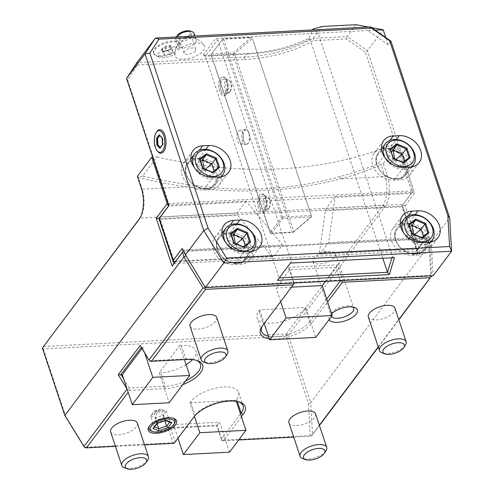 <?xml version="1.0" encoding="UTF-8"?>
<svg xmlns="http://www.w3.org/2000/svg" width="494" height="494" viewBox="0 0 494 494"><rect width="100%" height="100%" fill="white"/><g stroke="black" fill="none" stroke-linecap="round" stroke-linejoin="round"><path stroke-width="0.37" stroke-dasharray="2.47 1.85" d="M269.335 338.828A28.072 12.27 161.6 0 0 311.634 323.249L327.658 301.914M293.72 437.128L311.09 436.227L319.352 425.235M378.25 346.85L398.757 319.556M241.412 416.708L223.331 440.772L238.682 439.975M115.448 446.36L144.532 444.853M182.774 384.647A28.072 12.27 -18.4 0 1 165.021 388.63L129.508 390.47L128.144 392.292M331.591 313.733A14.913 6.521 161.6 0 0 329.869 315.715A14.913 6.521 161.6 0 0 329.171 319.544M394.978 308.188A14.036 6.138 -18.4 0 1 389.778 315.58A14.036 6.138 -18.4 0 1 376.181 319.908A14.036 6.138 -18.4 0 1 368.339 317.049M315.573 413.867A14.036 6.138 -18.4 0 1 310.374 421.259A14.036 6.138 -18.4 0 1 296.777 425.587A14.036 6.138 -18.4 0 1 288.934 422.728M216.699 317.42A14.036 6.138 -18.4 0 1 211.506 324.811A14.036 6.138 -18.4 0 1 197.903 329.14A14.036 6.138 -18.4 0 1 190.06 326.281M137.295 423.099A14.036 6.138 -18.4 0 1 132.102 430.49A14.036 6.138 -18.4 0 1 118.498 434.819A14.036 6.138 -18.4 0 1 110.656 431.96M205.133 287.298L205.319 286.958L186.09 255.762L185.8 255.929M182.694 250.254L186.09 255.762L184.663 251.471L427.489 238.892L428.916 243.19L428.594 237.521L428.026 235.817L419.128 247.661L405.179 205.732L403.82 205.479L402.962 206.727L416.911 248.655L418.27 248.908L419.128 247.661M294.22 283L289.811 269.749L288.459 267.421L293.442 282.395L205.319 286.958L205.325 287.607M168.158 203.577L413.083 190.894L397.639 144.476L383.27 163.607L381.436 164.422L377.929 163.885L392.298 144.748L396.108 144.557L412.045 192.475L414.762 192.981L367.443 50.721L365.43 52.333L396.108 144.557L397.639 144.476M137.363 65.035L244.308 59.496L244.493 57.088L136.912 62.658L137.363 65.035L127.582 79.88L169.22 205.047L246.061 201.07L282.525 244.876L273.627 256.719L271.725 256.17L237.694 215.285L237.163 212.914L245.382 201.978L334.518 197.365L326.306 208.295L325.398 210.74L319.266 253.712L319.729 254.336L327.948 243.4L183.478 250.884L183.305 251.218L184.663 251.471M182.132 248.556L184.163 249.97L282.525 244.876M159.358 218.694L401.776 206.14L413.083 190.894L411.36 193.382L334.518 197.365L335.204 196.451L328.627 242.492L426.989 237.398L428.026 235.817M335.204 196.451L412.045 192.475L403.147 204.318L403.82 205.479M246.061 201.07L245.382 201.978L168.534 205.961M405.179 205.732L414.762 192.981M173.9 263.635L416.72 251.063L401.776 206.14L403.147 204.318L326.306 208.295M288.311 335.352L286.952 335.099L286.094 336.34L308.441 403.53L310.732 402.734L288.311 335.352L384.832 206.893A22.81 10.954 -93 0 0 387.253 175.586L383.27 163.607M319.439 425.501L312.548 434.683L310.732 402.734L429.836 244.215L428.916 243.19L430.743 275.282L433.102 275.806L431.206 242.393L449.688 217.798M402.135 205.473L418.072 253.391L428.341 239.726L429.836 244.215L431.633 275.887M244.308 59.496A212.309 161.439 36.9 0 0 313.35 40.687L346.269 38.983L365.43 52.333M141.352 188.319L142.204 189.153L138.345 177.537A440.407 334.889 36.9 0 0 187.004 186.831L187.51 184.435A438.653 333.555 36.9 0 1 142.71 176.062L157.086 156.931L152.714 157.16M157.086 156.931A438.653 333.555 36.9 0 0 392.298 144.748M346.269 38.983L347.091 36.544L367.443 50.721L383.183 29.77M371.525 27.596L368.481 27.028M355.989 24.7L347.091 36.544L313.215 38.297L313.35 40.687M390.908 41.101L388.167 44.744L385.765 37.513M431.206 242.393L428.594 237.521M156.728 131.775A11.782 5.656 -93 0 0 155.733 147.576A11.782 5.656 -93 0 0 157.747 151.467M382.825 258.276L309.911 39.094L309.059 38.229A210.555 160.105 -143.1 0 1 247.228 53.445L204.201 55.674L204.887 54.76L203.349 54.84L215.668 38.446L318.167 33.135L313.999 29.85M370.556 26.923L367.82 30.566L318.167 33.135L392.39 256.256L391.915 257.8M178.05 49.962A10.46 4.576 161.6 0 0 165.138 48.492A10.46 4.576 161.6 0 0 160.062 57.285A10.46 4.576 161.6 0 0 175.216 53.735A15.536 6.793 -18.4 0 0 174.993 55.476A15.536 6.793 -18.4 0 0 187.14 58.842A15.536 6.793 -18.4 0 0 203.442 50.493A15.536 6.793 -18.4 0 0 204.355 45.707A15.789 15.789 0 0 0 193.401 38.032A9.652 4.218 161.6 0 0 179.168 42.768A9.652 4.218 161.6 0 0 178.686 43.336A15.789 11.973 37.2 0 0 178.087 44.046A15.789 11.973 37.2 0 0 176.383 47.813A13.912 6.082 -18.4 0 1 180.168 44.485L180.427 45.115L178.05 49.962A15.536 6.793 -18.4 0 1 192.981 43.416A15.536 6.793 -18.4 0 1 204.355 45.707M203.349 54.84L205.381 56.26L217.706 39.86L215.668 38.446M290.386 263.061L291.429 261.487L217.706 39.86M394.478 257.67L392.39 256.256M309.059 38.229L312.659 29.918M279.258 277.875L277.381 280.37M309.911 39.094A212.309 161.439 -143.1 0 1 248.414 54.031L233.224 54.815L292.201 232.118L270.638 233.23L211.66 55.933L205.381 56.26L204.201 55.674M291.429 261.487L279.104 277.881L204.887 54.76M292.201 232.118L293.127 232.254L293.763 231.525L234.582 53.63L233.662 53.494L233.026 54.217L233.224 54.815L211.66 55.933L211.055 54.636L222.936 38.767L251.551 37.285L233.353 52.765L211.574 53.889M270.638 233.23L270.132 232.736L211.055 54.636M233.026 54.217L211.463 55.334M248.414 54.031L247.228 53.445L244.493 57.088A210.555 160.105 36.9 0 0 313.215 38.297L322.119 26.454M127.582 79.88L126.526 78.429M168.825 205.578L169.22 205.047L168.868 205.714M160.322 216.891L237.163 212.914M328.627 242.492L327.948 243.4L426.303 238.306L416.72 251.063L418.072 253.391M426.989 237.398L426.303 238.306L427.662 238.559L427.489 238.892M184.163 249.97L183.218 251.23M175.265 261.814L273.627 256.719M271.725 256.17L174.086 261.227L160.136 219.299L237.694 215.285M173.907 261.561L174.086 261.227M418.27 248.908L418.091 249.242L319.729 254.336M428.341 239.726L427.662 238.559M416.911 248.655L319.266 253.712M325.398 210.74L402.962 206.727M431.009 275.918L430.743 275.282L342.62 279.845L293.442 282.395L293.807 283.025M288.459 267.421L337.637 264.87L342.62 279.845L342.157 280.518M291.472 287.175L276.121 287.965L289.811 269.749L335.914 267.359L340.323 280.611M325.379 281.389L337.637 264.87M378.336 347.115L398.843 319.822M312.548 434.683L311.09 436.227M308.441 403.53L310.269 435.622L311.486 435.893M43.453 346.51L286.279 333.932L286.952 335.099M286.279 333.932L382.794 205.479A21.057 10.115 -93 0 0 385.03 176.574L381.164 164.959L381.436 164.422M139.901 218.163L139.969 218.052A21.057 10.115 87 0 0 140.438 217.391A21.057 10.115 87 0 0 142.204 189.153L187.004 186.831C238.818 194.401 293.158 191.598 340.23 178.896L340.119 176.531A438.653 333.555 36.9 0 0 377.929 163.885M387.253 175.586L385.03 176.574L340.23 178.896A440.407 334.889 36.9 0 0 381.164 164.959M187.51 184.435C240.936 192.753 291.806 190.122 340.119 176.531M142.71 176.062L138.073 177.025L137.369 176.339M138.345 177.537L138.073 177.025M384.832 206.893L382.794 205.479L139.932 218.101M42.595 347.751L43.268 348.918L286.094 336.34M43.268 348.918L65.616 416.102L84.845 447.298L172.968 442.735L167.985 427.761L217.162 425.211L222.146 440.185L310.269 435.622M64.831 415.473L65.616 416.102M84.845 447.298L84.851 447.632M185.602 380.88A26.318 11.504 -18.4 0 1 165.206 386.222L129.342 388.08L128.631 389.358L127.082 389.099M149.88 361.083L141.685 347.467L140.105 345.541M149.873 360.75L184.206 358.971L184.416 359.607M144.693 352.988L142.84 347.406L141.969 348.56M186.108 364.702A26.318 11.504 -18.4 0 1 160.723 372.748L159.185 372.828L179.723 345.497L184.206 358.971L185.744 358.891A26.318 11.504 -18.4 0 1 195.538 359.99A26.318 11.504 -18.4 0 1 196.402 360.336M128.631 389.358L129.508 390.47M129.342 388.08L123.698 378.923M159.185 372.828L169.152 402.777M174.147 443.322L174.326 442.988L172.968 442.735M229.512 452.183L224.035 435.708L221.293 439.357L216.81 425.877L170.708 428.267L175.191 441.741L195.037 415.324A26.318 11.504 -18.4 0 1 238.151 401.566A26.318 11.504 -18.4 0 1 239.022 401.912M175.191 441.741L174.326 442.988M189.869 402.758L235.978 400.368L236.663 399.461A26.318 11.504 161.6 0 0 238.583 392.347A26.318 11.504 161.6 0 0 217.064 387.858A26.318 11.504 161.6 0 0 190.554 401.844L189.869 402.758L194.401 416.38M177.97 438.234L173.443 424.624L219.546 422.234L224.035 435.708L240.461 413.849M235.978 400.368L236.293 401.319M221.293 439.357L221.967 440.518L223.331 440.772M217.162 425.211L219.546 422.234M173.443 424.624L170.708 428.267L167.985 427.761M222.146 440.185L221.967 440.518M141.685 347.467L142.84 347.406M179.723 345.497L181.261 345.417A26.318 11.504 -18.4 0 1 195.964 350.771A26.318 11.504 -18.4 0 1 192.58 359.607M268.452 336.161A26.318 11.504 161.6 0 0 309.596 321.835L310.281 320.921L315.759 337.396M326.707 299.055L310.281 320.921L305.798 307.447L305.113 308.355A26.318 11.504 -18.4 0 1 278.604 322.347A26.318 11.504 -18.4 0 1 257.084 317.858A26.318 11.504 -18.4 0 1 259.004 310.745L259.69 309.831L305.798 307.447M259.69 309.831L264.222 323.447M294.294 283.223L263.493 324.218A26.318 11.504 161.6 0 0 262.95 324.984A26.318 11.504 161.6 0 0 262.468 325.781M280.648 301.581L276.121 287.965M160.136 219.299L159.463 218.138M375.236 30.177L367.82 30.566L388.167 44.744M193.012 158.58A18.426 14.011 36.9 0 0 183.515 163.236A18.426 14.011 36.9 0 0 185.083 180.755A18.426 14.011 36.9 0 0 203.479 190.029L209.623 189.708A18.426 14.011 36.9 0 0 219.12 185.052A18.426 14.011 36.9 0 0 217.558 167.534A18.426 14.011 36.9 0 0 199.162 158.259L193.012 158.58L199.23 150.306M206.103 188.517A16.845 12.807 36.9 0 0 216.076 173.382A16.845 12.807 36.9 0 0 196.538 159.766A16.845 12.807 36.9 0 0 186.565 174.907A16.845 12.807 36.9 0 0 206.103 188.517M220.824 176.784A17.543 13.344 36.9 0 1 213.692 179.279A17.543 13.344 -143.1 0 1 194.451 167.713M212.686 172.69L212.235 172.307M202.688 168.386L212.179 172.363L208.351 177.463L214.692 172.665L214.106 170.893M200.669 161.279L196.155 164.693L199.99 159.587L202.911 168.374L199.082 173.474L208.351 177.463L204.467 170.078M204.195 168.75L204.411 169.905M204.38 170.035L199.082 173.474L196.155 164.693L204.349 169.948M205.337 169.244L204.504 169.942M212.506 172.097L214.692 172.665L218.521 167.552M211.154 171.745L204.535 170.029M224.066 233.131A18.426 14.011 36.9 0 0 214.569 237.793A18.426 14.011 36.9 0 0 216.137 255.312A18.426 14.011 36.9 0 0 234.533 264.58L240.677 264.259A18.426 14.011 36.9 0 0 250.174 259.603A18.426 14.011 36.9 0 0 248.612 242.085A18.426 14.011 36.9 0 0 230.216 232.816L224.066 233.131L230.284 224.863M237.157 263.074A16.845 12.807 36.9 0 0 247.13 247.932A16.845 12.807 36.9 0 0 227.592 234.323A16.845 12.807 36.9 0 0 217.619 249.464A16.845 12.807 36.9 0 0 237.157 263.074M251.878 251.341A17.543 13.344 36.9 0 1 244.746 253.836A17.543 13.344 -143.1 0 1 225.505 242.264M243.74 247.241L243.381 246.802M233.742 242.937L243.233 246.914L239.405 252.014L245.746 247.222L245.16 245.444M231.723 235.836L227.209 239.244L231.044 234.144L233.965 242.924L230.136 248.025L239.405 252.014L235.521 244.629M235.249 243.307L235.465 244.456M235.434 244.592L230.136 248.025L227.209 239.244L235.403 244.505M236.391 243.801L235.558 244.499M243.561 246.654L245.746 247.222L249.575 242.109M242.208 246.302L235.589 244.586M389.735 148.391L383.585 148.713A18.426 14.011 36.9 0 0 374.088 153.368A18.426 14.011 36.9 0 0 375.656 170.887A18.426 14.011 36.9 0 0 394.045 180.156L400.196 179.841A18.426 14.011 36.9 0 0 409.693 175.185A18.426 14.011 36.9 0 0 408.124 157.66A18.426 14.011 36.9 0 0 389.735 148.391L396.423 139.493M396.67 178.649A16.845 12.807 36.9 0 0 406.642 163.508A16.845 12.807 36.9 0 0 387.105 149.898A16.845 12.807 36.9 0 0 377.138 165.039A16.845 12.807 36.9 0 0 396.67 178.649M411.397 166.916A17.543 13.344 36.9 0 1 404.265 169.411A17.543 13.344 -143.1 0 1 385.024 157.839M403.258 162.816L402.808 162.44M393.255 158.518L402.752 162.489L398.917 167.589L405.265 162.798L404.672 161.025M391.242 151.411L386.728 154.82L390.563 149.719L393.483 158.5L389.649 163.607L398.917 167.589L395.039 160.204M394.762 158.883L394.984 160.031M394.947 160.167L389.649 163.607L386.728 154.82L394.922 160.081M395.91 159.377L395.077 160.075M403.079 162.23L405.265 162.798L409.094 157.685M401.727 161.878L395.101 160.161M408.495 223.584L402.344 223.899A18.426 14.011 36.9 0 0 392.847 228.555A18.426 14.011 36.9 0 0 394.41 246.08A18.426 14.011 36.9 0 0 412.805 255.349L418.955 255.028A18.426 14.011 36.9 0 0 428.452 250.372A18.426 14.011 36.9 0 0 426.884 232.853A18.426 14.011 36.9 0 0 408.495 223.584L415.182 214.68M415.429 253.842A16.845 12.807 36.9 0 0 425.402 238.701A16.845 12.807 36.9 0 0 405.864 225.091A16.845 12.807 36.9 0 0 395.898 240.232A16.845 12.807 36.9 0 0 415.429 253.842M430.157 242.109A17.543 13.344 36.9 0 1 423.025 244.598A17.543 13.344 -143.1 0 1 403.783 233.032M422.018 238.009L421.654 237.571M412.015 233.705L421.512 237.682L417.677 242.782L424.025 237.984L423.432 236.212M410.001 226.604L405.488 230.013L409.322 224.912L412.243 233.693L408.408 238.793L417.677 242.782L413.799 235.397M413.521 234.07L413.744 235.224M413.706 235.36L408.408 238.793L405.488 230.013L413.682 235.274M414.67 234.564L413.83 235.261M421.839 237.423L424.025 237.984L427.853 232.872M420.487 237.071L413.861 235.348M271.348 233.582L293.127 232.458L311.325 216.977L282.71 218.459L271.348 233.582L270.533 233.434M282.71 218.459L282.309 217.761L281.494 217.613L270.132 232.736M210.95 54.84L222.936 38.767M281.494 217.613L222.312 39.711M248.686 132.942A7.898 3.791 -93 0 0 247.34 130.342A7.898 3.791 -93 0 0 242.708 131.441A7.898 3.791 -93 0 0 242.523 141.142A7.898 3.791 -93 0 0 248.019 143.532A7.898 3.791 -93 0 0 248.686 132.942M230.365 91.223A5.965 2.865 -93 0 0 230.494 91.032A5.965 2.865 -93 0 0 229.976 81.065A5.965 2.865 -93 0 0 226.974 81.041A5.965 2.865 -93 0 0 226.338 89.229A5.965 2.865 -93 0 0 230.365 91.223M269.218 208.023A5.965 2.865 -93 0 0 269.347 207.832A5.965 2.865 -93 0 0 268.835 197.866A5.965 2.865 -93 0 0 265.828 197.841A5.965 2.865 -93 0 0 265.198 206.029A5.965 2.865 -93 0 0 269.218 208.023M233.662 53.494L233.353 52.765M293.763 231.525L311.56 216.391L252.385 38.495L234.582 53.63M251.891 37.34L251.551 37.285M311.56 216.391L252.385 38.495M282.309 217.761L282.827 217.014L223.646 39.119L251.897 37.655M311.072 215.551L282.827 217.014M223.646 39.119L222.831 38.97M249.112 133.361A7.021 3.372 -93 0 0 247.914 131.046A7.021 3.372 -93 0 0 246.012 129.996A7.021 3.372 -93 0 0 243.635 140.648A7.021 3.372 -93 0 0 246.734 144.013A7.021 3.372 -93 0 0 248.519 142.772A7.021 3.372 -93 0 0 249.112 133.361M242.986 133.676A7.021 3.372 -93 0 0 239.886 130.311A7.021 3.372 -93 0 0 237.509 140.963A7.021 3.372 -93 0 0 240.609 144.328A7.021 3.372 -93 0 0 242.986 133.676M226.042 94.62A9.627 4.625 -93 0 0 226.258 94.317A9.627 4.625 -93 0 0 225.425 78.237A9.627 4.625 -93 0 0 220.577 78.194A9.627 4.625 -93 0 0 219.558 91.409A9.627 4.625 -93 0 0 226.042 94.62M264.901 211.426A9.627 4.625 -93 0 0 265.111 211.123A9.627 4.625 -93 0 0 264.278 195.037A9.627 4.625 -93 0 0 259.43 194.994A9.627 4.625 -93 0 0 258.411 208.209A9.627 4.625 -93 0 0 264.901 211.426M226.548 93.854A8.775 4.211 -93 0 0 226.74 93.582A8.775 4.211 -93 0 0 225.98 78.923A8.775 4.211 -93 0 0 221.565 78.879A8.775 4.211 87 0 0 220.633 90.927A8.775 4.211 87 0 0 226.548 93.854M226.048 92.359A7.021 3.372 87 0 1 224.418 93.378A7.021 3.372 87 0 1 220.898 88.346A7.021 3.372 87 0 1 222.065 80.38A7.021 3.372 -93 0 1 223.696 79.361A7.021 3.372 -93 0 1 227.215 84.394A7.021 3.372 -93 0 1 226.048 92.359M229.741 92.168A7.021 3.372 87 0 1 228.111 93.187A7.021 3.372 87 0 1 224.585 88.154A7.021 3.372 87 0 1 225.752 80.189A7.021 3.372 87 0 1 227.382 79.17A7.021 3.372 87 0 1 229.284 80.219A7.021 3.372 87 0 1 229.895 91.946A7.021 3.372 87 0 1 229.741 92.168M265.402 210.66A8.775 4.211 -93 0 0 265.599 210.382A8.775 4.211 -93 0 0 264.84 195.723A8.775 4.211 -93 0 0 260.424 195.686A8.775 4.211 87 0 0 259.492 207.727A8.775 4.211 87 0 0 265.402 210.66M264.908 209.16A7.021 3.372 87 0 1 263.277 210.178A7.021 3.372 87 0 1 259.751 205.146A7.021 3.372 87 0 1 260.918 197.18A7.021 3.372 -93 0 1 262.549 196.161A7.021 3.372 -93 0 1 266.068 201.194A7.021 3.372 -93 0 1 264.908 209.16M268.594 208.968A7.021 3.372 87 0 1 266.964 209.987A7.021 3.372 87 0 1 263.444 204.954A7.021 3.372 87 0 1 264.611 196.989A7.021 3.372 87 0 1 266.235 195.97A7.021 3.372 87 0 1 268.143 197.02A7.021 3.372 87 0 1 268.748 208.746A7.021 3.372 87 0 1 268.594 208.968M175.055 52.265A14.036 6.138 -18.4 0 1 156.326 55.946A14.036 6.138 -18.4 0 1 153.708 53.673L153.406 52.778A14.036 6.138 -18.4 0 0 161.841 55.594A14.036 6.138 -18.4 0 0 175.228 51.067L174.888 53.037L175.216 53.735M153.708 53.673A14.036 6.138 -18.4 0 1 165.089 43.423A14.036 6.138 -18.4 0 1 180.347 44.812A14.036 6.138 -18.4 0 1 180.427 45.115M153.406 52.778A14.036 6.138 -18.4 0 1 164.792 42.521A14.036 6.138 -18.4 0 1 180.044 43.917A14.036 6.138 -18.4 0 1 180.168 44.485M175.228 51.067A13.912 6.082 -18.4 0 1 175.302 49.95A13.912 6.082 -18.4 0 1 176.383 47.813M193.401 38.032A9.652 4.218 161.6 0 1 196.279 39.872A9.652 4.218 161.6 0 1 195.556 42.503A9.652 4.218 -18.4 0 1 185.837 47.615A9.652 4.218 -18.4 0 1 177.964 45.967A9.652 4.218 -18.4 0 1 178.686 43.336M176.284 37.056L176.333 36.976A9.652 4.218 161.6 0 0 176.284 37.056A9.652 4.218 161.6 0 0 175.778 39.384A9.652 4.218 161.6 0 0 183.644 41.033A9.652 4.218 161.6 0 0 193.37 35.926A9.652 4.218 161.6 0 0 194.093 33.296M177.358 35.432A7.898 3.452 161.6 0 0 181.533 38.933A7.898 3.452 161.6 0 0 191.339 34.5A7.898 3.452 161.6 0 0 190.456 31.073M189.801 34.58A6.144 2.686 -18.4 0 1 183.614 37.828A6.144 2.686 -18.4 0 1 178.606 36.778A6.144 2.686 -18.4 0 1 179.069 35.105A6.144 2.686 -18.4 0 1 185.256 31.857A6.144 2.686 -18.4 0 1 190.264 32.907A6.144 2.686 -18.4 0 1 189.801 34.58M195.235 50.901A6.144 2.686 -18.4 0 1 189.048 54.149A6.144 2.686 -18.4 0 1 184.04 53.099A6.144 2.686 -18.4 0 1 184.497 51.425A6.144 2.686 -18.4 0 1 190.684 48.177A6.144 2.686 -18.4 0 1 195.692 49.227A6.144 2.686 -18.4 0 1 195.235 50.901M161.235 49.283L164.91 46.306L170.399 45.368L172.221 47.405L168.547 50.382L163.057 51.32L161.235 49.283L162.007 49.659L165.268 47.016L170.152 46.177L171.77 47.986L168.503 50.635L163.625 51.469L161.909 49.493L163.539 51.32M163.057 51.32L163.625 51.469L163.057 51.32L163.625 51.469L164.774 54.939L163.162 53.13L166.422 50.481L164.91 46.306M168.547 50.382L169.658 54.105L164.774 54.939M172.221 47.405L171.77 47.986L172.221 47.405M170.399 45.368L170.152 46.177L171.307 49.647L172.925 51.456L169.658 54.105M163.162 53.13L162.007 49.659M166.422 50.481L171.307 49.647M172.925 51.456L171.77 47.986M162.186 137.974L159.574 135.375M162.532 144.754L162.396 138.252L162.761 138.234L159.198 134.72M159.883 148.28L163.076 144.446L162.761 138.234M160.371 147.366L160.649 147.669L163.076 144.446M160.013 135.251L159.766 135.578M160.649 147.669L160.198 147.595M352.747 307.027A11.93 5.218 161.6 0 0 351.481 306.366A11.93 5.218 161.6 0 0 347.041 305.866A11.93 5.218 -18.4 0 0 331.69 312.949L329.869 315.715M331.437 316.524A11.93 5.218 -18.4 0 1 331.066 315.833A11.93 5.218 -18.4 0 1 331.69 312.949M335.624 253.941A11.93 5.218 161.6 0 1 331.208 260.221A11.93 5.218 161.6 0 1 319.649 263.901A11.93 5.218 -18.4 0 1 312.986 261.474A11.93 5.218 -18.4 0 1 316.314 255.917A11.93 5.218 -18.4 0 1 328.961 251.514A11.93 5.218 161.6 0 1 329.634 251.489A11.93 5.218 161.6 0 1 335.624 253.941L353.71 308.299M173.128 418.22A13.776 6.021 161.6 0 0 172.573 417.992A13.776 6.021 161.6 0 0 167.447 417.418A13.776 6.021 161.6 0 0 150.009 425.192A13.776 6.021 161.6 0 0 149.725 425.593A13.776 6.021 161.6 0 0 149.416 426.106M151.578 431.145A13.776 6.021 161.6 0 0 156.703 431.719A13.776 6.021 161.6 0 0 174.141 423.945A13.776 6.021 161.6 0 0 174.419 423.543M170.591 422.555L169.874 421.851L165.218 420.03L157.333 422.5L154.109 426.791L154.56 426.964M153.893 427.853L154.109 426.791L150.528 416.034L159.92 409.427L161.637 409.267L166.293 411.088L169.874 421.851L169.627 422.179M156.808 423.358L157.333 422.5L153.758 411.743L155.036 410.959L166.293 411.088L163.069 415.38L157.617 411.169L155.19 417.856L157.098 423.593M165.947 420.641L165.218 420.03L161.637 409.267L153.758 411.743L150.528 416.034L155.19 417.856L163.069 415.38L164.928 420.962M405.395 345.121A14.036 6.138 161.6 0 1 387.339 353.451A14.036 6.138 -18.4 0 1 382.115 352.864M325.991 450.8A14.036 6.138 161.6 0 1 307.935 459.13A14.036 6.138 -18.4 0 1 302.711 458.543M227.117 354.352A14.036 6.138 161.6 0 1 209.061 362.682A14.036 6.138 -18.4 0 1 203.837 362.096M147.718 460.031A14.036 6.138 161.6 0 1 129.656 468.361A14.036 6.138 -18.4 0 1 124.432 467.775M186.923 359.478L185.744 358.891L181.261 345.417M165.021 388.63L165.206 386.222L160.723 372.748M194 416.899L195.037 415.324L190.554 401.844M237.342 401.505L236.663 399.461M305.113 308.355L309.596 321.835L311.634 323.249M262.45 325.799L263.487 324.218L259.004 310.745M213.056 177.272L203.479 190.029M219.206 176.951L209.623 189.708M205.85 149.361L199.162 158.259M221.349 176.698L215.619 184.318C213.47 187.09 210.401 188.603 206.412 188.856C193.111 190.27 179.767 172.215 187.566 163.242A17.543 13.344 -143.1 0 0 189.054 179.927A17.543 13.344 -143.1 0 0 206.572 188.751A17.543 13.344 36.9 0 0 215.619 184.318A17.543 13.344 36.9 0 0 214.13 167.633A17.543 13.344 36.9 0 0 196.612 158.802A17.543 13.344 -143.1 0 0 187.566 163.242L190.925 158.772M244.11 251.829L234.533 264.58M250.26 251.508L240.677 264.259M236.904 223.912L230.216 232.816M252.403 251.248L246.673 258.875C244.524 261.641 241.455 263.154 237.466 263.407C224.165 264.821 210.821 246.765 218.62 237.793A17.543 13.344 -143.1 0 0 220.108 254.478A17.543 13.344 -143.1 0 0 237.626 263.308A17.543 13.344 36.9 0 0 246.673 258.875A17.543 13.344 36.9 0 0 245.185 242.19A17.543 13.344 36.9 0 0 227.666 233.359A17.543 13.344 -143.1 0 0 218.62 237.793L221.979 233.322M389.803 140.438L383.585 148.713M403.629 167.404L394.045 180.156M409.779 167.083L400.196 179.841M411.922 166.824L406.192 174.45C404.036 177.216 400.967 178.729 396.985 178.989C383.684 180.396 370.339 162.347 378.138 153.368A17.543 13.344 -143.1 0 0 379.627 170.053A17.543 13.344 -143.1 0 0 397.145 178.884A17.543 13.344 36.9 0 0 406.192 174.45A17.543 13.344 36.9 0 0 404.697 157.765A17.543 13.344 36.9 0 0 387.185 148.935A17.543 13.344 -143.1 0 0 378.138 153.368L381.492 148.904M408.563 215.631L402.344 223.899M422.389 242.591L412.805 255.349M428.539 242.276L418.955 255.028M430.682 242.017L424.951 249.643C422.796 252.409 419.727 253.922 415.744 254.175C402.443 255.589 389.099 237.534 396.898 228.561A17.543 13.344 -143.1 0 0 398.386 245.246A17.543 13.344 -143.1 0 0 415.905 254.077A17.543 13.344 36.9 0 0 424.951 249.643A17.543 13.344 36.9 0 0 423.457 232.958A17.543 13.344 36.9 0 0 405.945 224.128A17.543 13.344 -143.1 0 0 396.898 228.561L400.251 224.091M140.438 217.391L139.438 218.91M195.538 359.99L197.372 360.651M238.583 392.347L243.067 405.821M238.151 401.566L239.991 402.221M200.447 364.251L195.964 350.771M261.567 331.332L257.084 317.858M262.95 324.984L261.876 326.608M183.515 163.236L193.098 150.485M219.12 185.052L228.703 172.295M214.569 237.793L224.153 225.036M250.174 259.603L259.758 246.852M374.088 153.368L383.671 140.611M409.693 175.185L419.276 162.427M392.847 228.555L402.431 215.804M428.452 250.372L438.036 237.62M247.914 131.046L247.34 130.342M246.012 129.996L239.886 130.311M246.734 144.013L240.609 144.328M248.519 142.772L248.019 143.532M225.98 78.923L225.425 78.237M226.74 93.582L226.258 94.317M228.111 93.187L224.418 93.378M229.976 81.065L229.284 80.219M230.494 91.032L229.895 91.946M227.382 79.17L223.696 79.361M264.84 195.723L264.278 195.037M265.599 210.382L265.111 211.123M266.964 209.987L263.277 210.178M268.835 197.866L268.143 197.02M269.347 207.832L268.748 208.746M266.235 195.97L262.549 196.161M160.062 57.285L156.326 55.946M180.347 44.812L180.044 43.917M179.168 42.768A15.789 15.789 0 0 0 175.302 49.95M174.888 53.037A15.789 15.789 0 0 0 174.993 55.476M196.279 39.872L194.994 36.013M177.964 45.967L175.778 39.384M184.04 53.099L178.606 36.778M195.692 49.227L190.264 32.907M163.261 51.222L168.473 50.332M168.46 50.332L171.912 47.535M351.481 306.366L354.599 307.49M312.986 261.474L331.066 315.833M316.314 255.917L322.267 251.588L329.634 251.489M149.725 425.593L149.027 426.649M172.573 417.992L173.764 418.418M155.036 410.959L159.92 409.427"/><path stroke-width="0.74" d="M293.807 283.025L294.115 283.556L293.257 284.803L205.492 289.348L151.417 361.318L186.923 359.478A28.072 12.27 -18.4 0 1 197.372 360.651A28.072 12.27 -18.4 0 1 182.774 384.647M293.257 284.803L262.45 325.799A28.072 12.27 161.6 0 0 261.876 326.608A28.072 12.27 161.6 0 0 269.335 338.828M327.658 301.914L342.435 282.253L341.762 281.092L342.157 280.518M398.757 319.556L430.2 277.708L342.435 282.253M319.352 425.235L378.25 346.85M238.682 439.975L293.72 437.128M144.532 444.853L174.147 443.322L194 416.899A28.072 12.27 -18.4 0 1 239.991 402.221A28.072 12.27 -18.4 0 1 243.178 414.355L241.412 416.708M128.144 392.292L86.388 447.867L115.448 446.36M329.171 319.544A14.913 6.521 161.6 0 0 337.414 322.354A14.913 6.521 161.6 0 0 354.451 315.87A14.913 6.521 161.6 0 0 354.599 307.49A14.913 6.521 161.6 0 0 349.054 306.867A14.913 6.521 161.6 0 0 331.591 313.733M168.213 417.794A14.913 6.521 161.6 0 0 149.027 426.649A14.913 6.521 161.6 0 0 156.579 433.287A14.913 6.521 161.6 0 0 173.616 426.804A14.913 6.521 161.6 0 0 173.764 418.418A14.913 6.521 161.6 0 0 168.213 417.794M368.339 317.049A14.036 6.138 -18.4 0 1 373.532 309.658A14.036 6.138 -18.4 0 1 387.129 305.329A14.036 6.138 -18.4 0 1 394.978 308.188L406.136 341.731A14.036 6.138 161.6 0 0 398.288 338.872A14.036 6.138 -18.4 0 0 384.69 343.2A14.036 6.138 -18.4 0 0 379.497 350.592L368.339 317.049M288.934 422.728A14.036 6.138 -18.4 0 1 294.128 415.337A14.036 6.138 -18.4 0 1 307.731 411.008A14.036 6.138 -18.4 0 1 315.573 413.867L326.732 447.41A14.036 6.138 161.6 0 0 318.889 444.551A14.036 6.138 -18.4 0 0 305.286 448.879A14.036 6.138 -18.4 0 0 300.093 456.271L288.934 422.728M190.06 326.281A14.036 6.138 -18.4 0 1 195.254 318.889A14.036 6.138 -18.4 0 1 208.857 314.567A14.036 6.138 -18.4 0 1 216.699 317.42L227.858 350.962A14.036 6.138 161.6 0 0 220.015 348.109A14.036 6.138 -18.4 0 0 206.412 352.432A14.036 6.138 -18.4 0 0 201.219 359.823L190.06 326.281M110.656 431.96A14.036 6.138 -18.4 0 1 115.849 424.568A14.036 6.138 -18.4 0 1 129.453 420.24A14.036 6.138 -18.4 0 1 137.295 423.099L148.453 456.641A14.036 6.138 161.6 0 0 140.611 453.788A14.036 6.138 -18.4 0 0 127.007 458.111A14.036 6.138 -18.4 0 0 121.814 465.502L110.656 431.96M205.133 287.298L204.615 288.237L203.077 288.002L149.003 359.972L149.88 361.083L151.417 361.318M204.615 288.237L205.492 289.348M185.8 255.929L183.935 256.954L203.077 288.002M182.694 250.254L205.325 287.607L223.807 263.006L451.584 251.211L449.688 217.798L390.908 41.101L370.556 26.923L155.394 38.063L145.008 53.834L126.526 78.429L168.868 205.714L159.284 218.465L173.233 260.4L182.132 248.556L182.694 250.254M139.932 218.101L42.595 347.751L138.931 219.632A22.81 10.954 87 0 0 139.438 218.91A22.81 10.954 87 0 0 141.352 188.319L137.369 176.339L151.744 157.209L167.188 203.633L168.534 205.961L158.951 218.712L156.234 218.206L167.188 203.633L168.158 203.577M385.765 37.513L383.183 29.77L371.525 27.596M368.481 27.028L355.989 24.7L322.119 26.454L313.017 29.072L312.659 29.918M205.325 287.607L433.102 275.806L451.584 251.211L449.602 246.518L447.848 215.742L389.612 40.675L371.649 28.158L159.031 39.168L149.861 53.093L208.098 228.154L226.536 258.066L449.602 246.518M394.478 257.67L389.297 274.571L277.381 280.37L290.386 263.061L394.478 257.67M149.861 53.093L145.008 53.834L203.787 230.531L185.306 255.132M208.098 228.154L203.787 230.531L223.807 263.006L226.536 258.066M157.747 151.467A11.782 5.656 -93 0 0 164.65 149.818A11.782 5.656 -93 0 0 164.928 135.344A11.782 5.656 -93 0 0 156.728 131.775L156.209 132.559A10.88 5.224 87 0 1 163.786 135.85A10.88 5.224 -93 0 1 163.533 149.219A10.88 5.224 -93 0 1 157.154 150.738L157.747 151.467M126.526 78.429L136.912 62.658L155.394 38.063L159.031 39.168M391.915 257.8L387.481 272.268L382.825 258.276M313.999 29.85L313.017 29.072M279.258 277.875L387.481 272.268L389.297 274.571M151.744 157.209L152.714 157.16M183.249 251.292L172.171 266.124L156.234 218.206M182.44 252.459L183.935 256.954L64.831 415.473L42.416 348.085M168.825 205.578L168.534 205.961M160.322 216.891L159.284 218.465M172.171 266.124L173.9 263.635L158.951 218.712L159.358 218.694M183.218 251.23L175.265 261.814L173.907 261.561L173.233 260.4M173.9 263.635L175.265 261.814M398.843 319.822L431.633 275.887M431.651 276.165L431.256 276.498L431.009 275.918M294.115 283.556L294.22 283M340.323 280.611L341.762 281.092M430.2 277.708L431.256 276.498M319.439 425.501L378.336 347.115M86.388 447.867L84.851 447.632L83.974 446.52L64.831 415.473M127.082 389.099L118.202 374.693L140.105 345.541L149.003 359.972M127.088 389.13L83.974 446.52M184.416 359.607L189.684 375.446L152.8 377.354L144.693 352.988M196.402 360.336A26.318 11.504 -18.4 0 1 200.447 364.251A26.318 11.504 -18.4 0 1 185.602 380.88M189.684 375.446L169.152 402.777L132.262 404.685L123.698 378.923L121.154 374.798L118.202 374.693M194.401 416.38L199.835 432.707L183.404 454.573L177.97 438.234M236.293 401.319L245.938 430.317L229.512 452.183L183.404 454.573M199.835 432.707L245.938 430.317M239.022 401.912A26.318 11.504 -18.4 0 1 243.067 405.821A26.318 11.504 -18.4 0 1 241.146 412.935L240.461 413.849M120.561 375.051L141.29 347.467M141.969 348.56L122.302 374.736L121.154 374.798M152.8 377.354L132.262 404.685M122.302 374.736L123.698 378.923M192.58 359.607A26.318 11.504 -18.4 0 1 186.108 364.702M264.222 323.447L269.656 339.779L315.759 337.396L332.19 315.53L326.707 299.055L340.397 280.839M262.468 325.781A26.318 11.504 161.6 0 0 261.567 331.332A26.318 11.504 161.6 0 0 268.452 336.161M269.656 339.779L286.082 317.92L280.648 301.581M291.472 287.175L322.224 285.581L326.707 299.055M332.19 315.53L286.082 317.92M325.379 281.389L322.224 285.581M383.183 29.77L375.236 30.177M370.556 26.923L371.649 28.158M390.908 41.101L389.612 40.675M202.596 145.829A18.426 14.011 36.9 0 0 193.098 150.485A18.426 14.011 36.9 0 0 194.667 168.003A18.426 14.011 36.9 0 0 213.056 177.272L219.206 176.951A18.426 14.011 36.9 0 0 228.703 172.295A18.426 14.011 36.9 0 0 227.141 154.776A18.426 14.011 36.9 0 0 208.746 145.508L202.596 145.829L199.23 150.306M233.65 220.38A18.426 14.011 36.9 0 0 224.153 225.036A18.426 14.011 36.9 0 0 225.721 242.554A18.426 14.011 36.9 0 0 244.11 251.829L250.26 251.508A18.426 14.011 36.9 0 0 259.758 246.852A18.426 14.011 36.9 0 0 258.195 229.333A18.426 14.011 36.9 0 0 239.8 220.058L233.65 220.38L230.284 224.863M399.319 135.64L393.168 135.955A18.426 14.011 36.9 0 0 383.671 140.611A18.426 14.011 36.9 0 0 385.234 158.129A18.426 14.011 36.9 0 0 403.629 167.404L409.779 167.083A18.426 14.011 36.9 0 0 419.276 162.427A18.426 14.011 36.9 0 0 417.708 144.909A18.426 14.011 36.9 0 0 399.319 135.64L396.423 139.493M418.078 210.827L411.928 211.148A18.426 14.011 36.9 0 0 402.431 215.804A18.426 14.011 36.9 0 0 403.993 233.322A18.426 14.011 36.9 0 0 422.389 242.591L428.539 242.276A18.426 14.011 36.9 0 0 438.036 237.62A18.426 14.011 36.9 0 0 436.468 220.102A18.426 14.011 36.9 0 0 418.078 210.827L415.182 214.68M449.688 217.798L447.848 215.742M194.451 167.713A17.543 13.344 -143.1 0 1 194.685 153.764A17.543 13.344 -143.1 0 1 203.732 149.33A17.543 13.344 36.9 0 1 221.25 158.16A17.543 13.344 36.9 0 1 222.738 174.845A17.543 13.344 36.9 0 1 220.824 176.784M213.914 176.389A15.438 11.739 36.9 0 0 223.06 162.514A15.438 11.739 36.9 0 0 205.152 150.034A15.438 11.739 -143.1 0 0 196.007 163.909A15.438 11.739 -143.1 0 0 213.914 176.389M206.381 153.739L199.533 158.907L202.688 168.386L212.686 172.69L219.534 167.515L216.378 158.037L206.381 153.739L206.338 154.795L200.082 159.519M216.378 158.037L215.606 158.778L206.338 154.795L202.503 159.895L200.669 161.279M219.534 167.515L218.527 167.565L215.606 158.778L211.772 163.885L202.503 159.895L204.195 168.75M218.589 167.503L212.327 172.252L218.589 167.503M212.686 172.69L212.179 172.363L212.686 172.69M199.533 158.907L200.027 159.346L202.978 168.232L212.408 172.283M214.106 170.893L211.772 163.885L205.337 169.244M212.506 172.097L211.154 171.745M225.505 242.264A17.543 13.344 -143.1 0 1 225.739 228.321A17.543 13.344 -143.1 0 1 234.786 223.887A17.543 13.344 36.9 0 1 252.304 232.711A17.543 13.344 36.9 0 1 253.793 249.396A17.543 13.344 36.9 0 1 251.878 251.341M244.968 250.946A15.438 11.739 36.9 0 0 254.114 237.064A15.438 11.739 36.9 0 0 236.206 224.591A15.438 11.739 -143.1 0 0 227.061 238.466A15.438 11.739 -143.1 0 0 244.968 250.946M237.435 228.29L230.587 233.464L233.742 242.937L243.74 247.241L250.588 242.066L247.432 232.594L237.435 228.29L237.392 229.346L231.136 234.076M247.432 232.594L246.66 233.335L237.392 229.346L233.557 234.446L231.723 235.836M250.588 242.066L249.643 242.06L243.369 246.802M243.74 247.241L243.233 246.914L243.74 247.241M230.587 233.464L231.081 233.897L234.033 242.782L243.462 246.839M245.16 245.444L242.826 238.435L233.557 234.446L235.249 243.307M249.575 242.109L246.66 233.335L242.826 238.435L236.391 243.801M243.561 246.654L242.208 246.302M385.024 157.839A17.543 13.344 -143.1 0 1 385.252 143.896A17.543 13.344 -143.1 0 1 394.298 139.462A17.543 13.344 36.9 0 1 411.817 148.293A17.543 13.344 36.9 0 1 413.311 164.977A17.543 13.344 36.9 0 1 411.397 166.916M404.487 166.521A15.438 11.739 36.9 0 0 413.626 152.64A15.438 11.739 36.9 0 0 395.719 140.166A15.438 11.739 -143.1 0 0 386.58 154.042A15.438 11.739 -143.1 0 0 404.487 166.521M396.954 143.865L390.106 149.04L393.255 158.518L403.258 162.816L410.1 157.642L406.951 148.169L396.954 143.865L396.91 144.921L390.655 149.651M406.951 148.169L406.179 148.91L396.91 144.921L393.076 150.022L391.242 151.411M410.1 157.642L409.162 157.635L402.882 162.378L409.1 157.697M403.258 162.816L402.752 162.489L403.258 162.816M390.106 149.04L393.551 158.358M404.672 161.025L402.344 154.011L393.076 150.022L394.762 158.883M409.094 157.685L406.179 148.91L402.344 154.011L395.91 159.377M403.079 162.23L401.727 161.878M403.783 233.032A17.543 13.344 -143.1 0 1 404.012 219.089A17.543 13.344 -143.1 0 1 413.058 214.649A17.543 13.344 36.9 0 1 430.577 223.479A17.543 13.344 36.9 0 1 432.071 240.164A17.543 13.344 36.9 0 1 430.157 242.109M423.247 241.708A15.438 11.739 36.9 0 0 432.386 227.833A15.438 11.739 36.9 0 0 414.478 215.353A15.438 11.739 -143.1 0 0 405.339 229.235A15.438 11.739 -143.1 0 0 423.247 241.708M415.713 219.058L408.865 224.233L412.015 233.705L422.018 238.009L428.86 232.835L425.711 223.362L415.713 219.058L415.67 220.114L409.415 224.838M425.711 223.362L424.933 224.103L415.67 220.114L411.835 225.215L410.001 226.604M428.86 232.835L427.921 232.822L421.641 237.565M422.018 238.009L421.512 237.682L422.018 238.009M408.865 224.233L412.311 233.551L421.734 237.608M423.432 236.212L421.104 229.204L411.835 225.215L413.521 234.07M427.853 232.872L424.933 224.103L421.104 229.204L414.67 234.564M421.839 237.423L420.487 237.071M194.994 36.013L194.093 33.296A9.652 4.218 161.6 0 0 192.29 31.733A9.652 4.218 161.6 0 0 176.494 36.754A9.652 4.218 161.6 0 0 176.333 36.976L177.358 35.432A7.898 3.452 161.6 0 1 177.531 35.185A7.898 3.452 161.6 0 1 190.456 31.073L192.29 31.733M156.209 132.559A10.88 5.224 87 0 0 155.295 147.15A10.88 5.224 -93 0 0 157.154 150.738M162.186 137.974L159.198 134.72L156.549 138.246L156.894 145.026L159.883 148.28L162.532 144.754L162.396 138.252M159.883 148.28L160.284 147.694M156.894 145.026L157.543 144.711L160.198 147.595M156.549 138.246L157.228 138.499L157.543 144.711L160.371 147.366M159.198 134.72L159.655 135.27M159.766 135.578L157.586 138.481L157.907 144.693M157.586 138.481L159.574 135.375M331.437 316.524A11.93 5.218 -18.4 0 0 337.735 318.26A11.93 5.218 161.6 0 0 349.295 314.579A11.93 5.218 161.6 0 0 353.71 308.299A11.93 5.218 161.6 0 0 352.747 307.027M149.416 426.106A13.776 6.021 161.6 0 0 151.578 431.145L152.77 431.571A12.634 5.52 -18.4 0 1 151.331 426.112A12.634 5.52 161.6 0 1 167.015 418.998A12.634 5.52 161.6 0 1 173.721 424.599L174.419 423.543A13.776 6.021 161.6 0 0 173.128 418.22M152.77 431.571A12.634 5.52 -18.4 0 0 173.462 424.97A12.634 5.52 161.6 0 0 173.721 424.599M171.856 422.574L166.268 420.388L156.808 423.358L152.936 428.508L158.531 430.694L167.985 427.724L171.856 422.574L170.591 422.555L165.811 420.684M167.985 427.724L166.651 426.143L169.627 422.179M158.531 430.694L158.765 428.613L166.651 426.143L164.928 420.962M152.936 428.508L153.893 427.853L157.271 423.364M156.808 423.358L157.327 423.284M166.268 420.388L157.172 423.389M157.098 423.593L158.765 428.613L154.56 426.964M385.048 353.92A11.232 4.909 -18.4 0 1 385.166 347.609A11.232 4.909 -18.4 0 1 397.991 342.725A11.232 4.909 161.6 0 1 403.678 347.727A11.232 4.909 161.6 0 1 389.229 354.389A11.232 4.909 -18.4 0 1 385.048 353.92L382.115 352.864A14.036 6.138 -18.4 0 1 379.497 350.592M403.678 347.727L405.395 345.121A14.036 6.138 161.6 0 0 406.136 341.731M305.65 459.599A11.232 4.909 -18.4 0 1 305.761 453.288A11.232 4.909 -18.4 0 1 318.587 448.404A11.232 4.909 161.6 0 1 324.274 453.399A11.232 4.909 161.6 0 1 309.824 460.068A11.232 4.909 -18.4 0 1 305.65 459.599L302.711 458.543A14.036 6.138 -18.4 0 1 300.093 456.271M324.274 453.399L325.991 450.8A14.036 6.138 161.6 0 0 326.732 447.41M206.776 363.152A11.232 4.909 -18.4 0 1 206.887 356.841A11.232 4.909 -18.4 0 1 219.713 351.963A11.232 4.909 161.6 0 1 225.4 356.958A11.232 4.909 161.6 0 1 210.957 363.621A11.232 4.909 -18.4 0 1 206.776 363.152L203.837 362.096A14.036 6.138 -18.4 0 1 201.219 359.823M225.4 356.958L227.117 354.352A14.036 6.138 161.6 0 0 227.858 350.962M127.372 468.831A11.232 4.909 -18.4 0 1 127.483 462.52A11.232 4.909 -18.4 0 1 140.315 457.642A11.232 4.909 161.6 0 1 145.996 462.637A11.232 4.909 161.6 0 1 131.552 469.3A11.232 4.909 -18.4 0 1 127.372 468.831L124.432 467.775A14.036 6.138 -18.4 0 1 121.814 465.502M145.996 462.637L147.718 460.031A14.036 6.138 161.6 0 0 148.453 456.641M138.931 219.632L139.901 218.163M243.178 414.355L241.146 412.935L237.342 401.505M208.746 145.508L205.85 149.361M239.8 220.058L236.904 223.912M243.381 246.802L249.581 242.116M393.168 135.955L389.803 140.438M411.928 211.148L408.563 215.631M421.654 237.571L427.86 232.884M190.925 158.772L194.685 153.764M221.349 176.698L222.738 174.845M221.979 233.322L225.739 228.321M252.403 251.248L253.793 249.396M381.492 148.904L385.252 143.896M411.922 166.824L413.311 164.977M402.974 162.415L393.545 158.358M400.251 224.091L404.012 219.089M430.682 242.017L432.071 240.164M162.137 138.116L162.464 144.625M162.464 144.581L160.007 147.854M159.358 135.134L162.137 138.159"/></g></svg>
